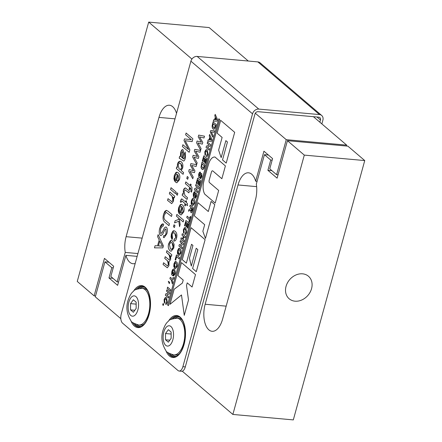 <?xml version="1.0" encoding="UTF-8"?>
<svg xmlns="http://www.w3.org/2000/svg" width="442" height="442" viewBox="0 0 442 442"><rect width="100%" height="100%" fill="white"/><g stroke="black" fill="none" stroke-linecap="round" stroke-linejoin="round"><path stroke-width="0.66" d="M182.253 371.181L232.868 414.441L304.3 155.109L287.433 140.689L277.106 178.165L267.896 170.292L270.719 160.048L264.432 154.672L256.316 184.126A19.68 9.928 95.2 0 1 255.448 199.856L222.586 319.152A19.68 9.928 95.2 0 1 212.105 331.301A19.68 9.928 95.2 0 1 205.16 304.251L238.017 184.96A19.68 9.928 95.2 0 1 248.503 172.805A19.68 9.928 95.2 0 1 255.664 181.203L263.929 151.197L272.581 158.595L269.758 168.838L276.604 174.689L286.25 139.678L255.31 113.235M191.933 59.062L148.689 22.1L77.256 281.432L94.124 295.853L104.45 258.377L113.66 266.25L110.837 276.493L117.124 281.869L125.241 252.415A19.68 9.928 95.2 0 1 126.108 236.685L158.971 117.39A19.68 9.928 95.2 0 1 169.452 105.24A19.68 9.928 95.2 0 1 176.529 113.362M135.18 263.482A19.68 9.928 95.2 0 1 133.053 263.736A19.68 9.928 95.2 0 1 125.893 255.338L117.627 285.344L108.975 277.946L111.798 267.703L104.953 261.852L95.306 296.864L120.826 318.676M168.325 329.671L171.126 332.069L171.137 338.323L168.341 342.185L165.54 339.788L165.529 333.533L168.325 329.671M177.049 318.223C171.811 318.853 168.966 319.809 168.507 321.091C167.435 322.157 165.507 323.201 163.054 330.18C160.827 337.191 161.772 343.998 165.888 350.605C166.032 351.876 168.651 353.313 173.734 354.909A18.415 9.293 -84.8 0 0 183.546 343.533A18.415 9.293 -84.8 0 0 180.071 319.577A18.415 9.293 -84.8 0 0 177.049 318.223L178.811 318.384A18.415 9.293 95.2 0 1 181.839 319.737A18.415 9.293 95.2 0 1 182.336 320.207M179.292 353.904A18.415 9.293 95.2 0 1 175.502 355.064L173.734 354.909M171.131 334.036L165.529 333.533M169.8 340.174L165.54 339.788M287.433 140.689L347.876 146.147L364.744 160.568L293.311 419.9L232.868 414.441M142.07 288.322C136.832 288.952 133.987 289.908 133.528 291.19C132.456 292.261 130.523 293.306 128.075 300.278C125.848 307.289 126.793 314.102 130.904 320.704C131.053 321.975 133.666 323.411 138.755 325.008A18.415 9.293 -84.8 0 0 148.567 313.638A18.415 9.293 -84.8 0 0 145.092 289.681A18.415 9.293 -84.8 0 0 142.07 288.322L143.832 288.482A18.415 9.293 95.2 0 1 146.855 289.836A18.415 9.293 95.2 0 1 147.357 290.306M144.313 324.003A18.415 9.293 95.2 0 1 140.523 325.168L138.755 325.008M122.589 323.168A7.028 3.547 95.2 0 1 121.263 314.024L190.905 61.173A5.624 4.569 -49.5 0 1 197.171 56.421L257.857 61.902A5.624 4.569 -49.5 0 1 260.078 62.814L321.699 115.484A5.624 4.569 130.5 0 0 319.478 114.572L258.791 109.091A5.624 4.569 130.5 0 0 252.526 113.843L182.883 366.694A7.028 3.547 95.2 0 1 179.137 371.037A7.028 3.547 95.2 0 1 177.982 370.518L122.589 323.168M163.054 303.599L163.656 304.113L163.297 305.422L162.695 304.908L163.054 303.599M215.193 203.088L204.795 194.193A10.768 5.431 95.2 0 1 203.823 181.502A179.38 90.5 95.2 0 1 208.624 164.048A11.741 5.923 95.2 0 1 214.812 157.015A11.741 5.923 95.2 0 1 215.016 157.043L225.398 165.916L221.867 178.728L212.867 170.982A2.166 1.094 -84.8 0 0 212.508 170.822A2.166 1.094 -84.8 0 0 211.563 171.601L209.171 180.27A1.834 0.923 -84.8 0 0 209.641 182.728L218.674 190.452L215.193 203.093L204.779 194.193A10.768 5.431 95.2 0 1 203.812 181.502A179.38 90.5 95.2 0 1 208.635 164.048A11.741 5.923 95.2 0 1 214.818 157.015M221.171 157.645L218.619 150.125L222.116 137.434L217.127 133.169L220.663 120.335L234.685 132.318L226.21 163.092L222.514 159.932L227.453 141.998L225.856 140.633L221.171 157.645M217.58 119.671L217.177 121.13L213.298 121.191L213.713 119.694L214.585 119.71L215.337 116.981L214.784 115.81L215.188 114.345L217.58 119.671M218.823 118.76L219.713 119.522L168.435 305.693L167.54 304.93L218.823 118.76M212.116 125.788L213.099 121.92L216.221 124.589L215.11 128.351L213.856 129.357L213.055 128.948L212.099 126.965L213.11 121.926M204.679 224.685L194.347 215.856L197.977 202.69L208.304 211.519L211.083 201.43L214.779 204.591L205.447 238.47L202.867 231.271L204.69 224.685L194.347 215.856M212.768 137.142L210.315 132.036L210.718 130.556L214.514 130.788L214.105 132.28L211.315 132.036L213.171 135.677L212.768 137.142L210.326 132.036L210.735 130.556L214.514 130.788M189.43 258.227L192.944 245.476L191.541 244.277L186.342 263.156L182.281 259.681L191.093 227.691L205.116 239.68L196.303 271.67L192.607 268.509L197.806 249.631L196.209 248.266L191.303 266.073L189.43 258.227L192.944 245.476M206.58 155.065L207.502 154.07L206.911 151.468L206.265 151.131L205.359 152.208L205.602 154.286L205.044 155.457L204.812 151.761L206.547 149.661L207.259 150.009L208.022 154.601L207.121 156.346L206.359 156.556L206.679 155.081M206.37 156.556L206.596 155.065L207.513 154.07L206.928 151.468L206.265 151.131M181.485 294.958L169.977 304.339L174.131 289.256L182.391 283.057L183.215 280.079L177.911 275.548L181.474 262.603L195.497 274.592L192.082 287.007L187.226 282.858L186.513 285.444L188.502 300.002L184.27 315.361L181.485 294.958L184.275 315.334M202.773 169.618L201.37 168.43L201.022 167.225L202.011 162.181L205.132 164.849L204.022 168.612L202.767 169.618L201.966 169.209L201.011 167.225L202.022 162.186M209.641 134.473L212.033 139.799L211.63 141.263L207.757 141.318L208.165 139.821L209.038 139.838L209.79 137.108L209.237 135.937L209.641 134.473L209.237 135.937M201.149 174.982L201.541 175.325L201.397 176.364L200.596 177.225L201.381 176.364L201.53 175.325L201.149 174.982C200.364 177.109 199.602 178.016 198.861 177.695L198.646 174.137L200.121 172.109L200.497 172.236L200.187 173.629L199.176 174.607L199.237 176.314L200.917 173.678L201.718 173.584L201.9 176.817L200.574 178.772L200.237 178.629L200.74 177.27M198.872 177.695L199.243 177.877L198.861 177.695L198.662 174.137L199.48 172.38L200.127 172.109M201.419 173.446L201.718 173.584L200.917 173.678L200.176 174.966M206.06 147.479L206.436 146.103L209.243 145.092L207.199 143.346L207.547 142.07L210.674 144.738L210.304 146.075L207.442 147.087L209.536 148.877L209.182 150.153L206.06 147.479L206.436 146.103L209.243 145.092M194.762 188.485L197.568 187.474L195.524 185.728L195.872 184.452L198.999 187.121L198.629 188.458L195.767 189.469L197.861 191.259L197.508 192.535L194.386 189.861L194.762 188.485L197.58 187.474L195.535 185.728L195.883 184.458M204.342 162.247L203.823 161.8L204.751 158.385L203.906 157.661L202.861 161.463L202.331 161.015L203.756 155.827L206.884 158.501L205.491 163.557L204.961 163.104L205.972 159.429L205.281 158.833L204.342 162.253L203.812 161.8L204.762 158.385L203.906 157.661M191.342 200.679L193.137 198.381L193.85 198.723L194.563 199.718L194.856 201.845L194.574 203.419L192.773 205.707L192.043 205.353L191.342 200.679L192.447 198.618L193.143 198.381M198.215 184.496L197.696 184.054L198.624 180.634L197.778 179.911L196.729 183.717L196.204 183.264L197.629 178.082L200.751 180.75L199.359 185.806L198.834 185.353L199.845 181.679L199.154 181.087L198.209 184.507L197.685 184.054L198.635 180.634L197.778 179.911M189.905 209.177L191.11 207.596L189.806 206.48L190.187 205.099L193.309 207.773L192.513 210.674C192.01 212.547 191.474 213.193 190.9 212.602L190.524 210.06L188.496 211.237L188.949 209.591L189.916 209.177L191.126 207.596L189.817 206.48L190.198 205.11M190.911 212.602L191.242 212.762L190.9 212.602L190.524 210.06M195.182 198.375L194.834 198.231L195.198 196.834L195.983 195.966L196.132 194.928L195.751 194.585C194.966 196.718 194.204 197.618 193.458 197.298L193.248 193.74L194.723 191.718L195.099 191.839L194.789 193.231L193.778 194.209L193.839 195.917L195.519 193.281L196.314 193.187L196.502 196.425L195.176 198.375L194.834 198.231L195.336 196.872M195.198 196.834L195.994 195.966L196.143 194.928L195.762 194.585M193.474 197.298L193.839 197.48L193.458 197.298L193.259 193.74L194.082 191.988L194.729 191.718M196.325 193.187L195.519 193.281L193.955 195.972M196.021 193.055L196.314 193.187M189.353 219.768L186.756 217.547L187.137 216.166L189.734 218.387L190.292 216.365L190.822 216.812L189.325 222.238L188.8 221.785L189.364 219.768L186.773 217.547L187.148 216.177M186.01 226.431L186.949 223.011L186.104 222.287L185.06 226.094L184.529 225.641L185.955 220.459L189.082 223.127L187.69 228.183L187.159 227.735L188.17 224.055L187.48 223.464L186.535 226.884L186.01 226.431L186.949 223.011M185.021 234.442L185.143 232.94L186.054 231.945L185.463 229.343L184.817 229.006L183.905 230.083L184.154 232.16L183.596 233.332L183.364 229.636L185.093 227.536L185.806 227.879L186.574 232.475L185.673 234.221L184.905 234.431L185.231 232.956M183.933 241.824L180.817 239.161L181.187 237.779L182.552 238.951L183.297 236.249L181.927 235.083L182.308 233.702L185.43 236.376L185.054 237.752L183.822 236.702L183.082 239.404L184.308 240.454L183.927 241.829L180.806 239.161L181.198 237.79M179.297 244.63L182.098 243.619L180.06 241.873L180.408 240.597L183.535 243.271L183.165 244.603L180.303 245.619L182.391 247.404L182.043 248.68L178.916 246.012L179.297 244.63L182.115 243.619L180.071 241.873L180.419 240.608M178.33 255.139L177.629 250.465L179.424 248.166L180.85 249.503L181.143 251.631L180.861 253.205L179.06 255.493L178.33 255.139L177.408 253.233L177.64 250.465L178.728 248.41L179.43 248.166M175.419 268.73L174.695 268.382L173.756 266.471L173.993 263.703L175.778 261.404L177.203 262.747L177.496 264.868L177.214 266.443L175.413 268.73L174.678 268.377L173.982 263.703L175.082 261.647L175.783 261.404M175.667 260.178L175.142 259.725L176.463 254.918L179.562 257.57L179.181 258.946L176.612 256.752L175.667 260.178L175.142 259.725L176.474 254.929M173.43 276.112L173.689 274.642L174.596 273.532L174.098 270.67L173.524 270.382L172.452 271.675L172.269 273.515L172.662 273.858L173.098 272.278L173.629 272.731L172.811 275.703L171.568 274.637L171.888 271.305L173.772 268.913L174.463 269.228L175.43 272.222L175.137 273.99L173.419 276.112L173.723 274.648M172.783 282.3L172.347 283.891L171.22 279.83L169.91 278.709L170.292 277.333L171.607 278.454L174.104 277.504L173.656 279.117L171.977 279.664L172.783 282.3M168.883 282.493L169.043 281.852L169.645 282.366L169.286 283.676L168.308 281.405L168.623 281.361L168.872 282.488L169.054 281.863M170.33 291.195L167.22 288.532L167.584 287.151L170.711 289.825L170.33 291.201L167.209 288.532L167.595 287.162M165.728 293.891L168.535 292.88L166.49 291.134L166.838 289.858L169.966 292.532L169.595 293.864L166.733 294.88L168.822 296.67L168.474 297.941L165.352 295.273L165.728 293.891L168.546 292.88L166.501 291.134L166.849 289.869M165.872 302.853L166.794 301.864L166.203 299.256L165.557 298.919L164.651 299.996L164.894 302.079L164.336 303.251L164.104 299.554L165.838 297.455L166.546 297.798L167.314 302.394L166.413 304.135L165.645 304.345L165.971 302.875M165.662 304.345L165.883 302.858L166.805 301.864L166.22 299.262L165.557 298.919M160.722 233.398L162.137 232.558L164.347 227.945L165.778 226.928L166.374 227.199C167.496 228.37 167.662 230.564 166.872 233.785L164.087 237.669L163.38 237.371L163.805 235.525C164.711 236.111 165.463 235.332 166.059 233.183L165.938 229.05L165.181 229.083L162.623 234.277L160.965 235.569L160.308 235.266C159.114 234.017 158.916 231.696 159.711 228.304L162.849 223.884L163.673 224.238L163.258 226.066L162.695 225.873L160.54 228.906L160.722 233.398L161.076 233.564M164.093 237.674L163.391 237.376L163.816 235.536C164.722 236.111 165.474 235.332 166.07 233.183L165.954 229.05L165.181 229.083M163.805 235.525L164.286 235.697M193.231 177.054L192.762 178.745L188.734 171.325L189.226 169.54L193.568 170.75L190.358 165.424L190.861 163.617L196.635 164.706L196.137 166.49L191.635 165.396L194.928 170.888L194.436 172.673L190.088 171.468L193.231 177.054M198.729 144.346L201.082 148.54L200.618 150.23L196.591 142.81L197.082 141.02L201.425 142.23L198.215 136.91L198.712 135.097L204.486 136.191L203.994 137.976L199.486 136.876L202.784 142.368L202.292 144.158L197.944 142.954L198.729 144.346M191.414 192.171L190.767 191.292L191.088 190.32L190.712 188.209L190.264 187.822L189.717 189.817L189.071 189.264L189.612 187.281L185.347 183.634L185.822 181.9L190.093 185.552L190.513 184.021L191.159 184.574L190.74 186.104L191.944 187.358L191.938 190.629L191.408 192.182L190.751 191.292L191.077 190.32L190.723 188.209L190.264 187.822M194.8 158.601L197.16 162.8L196.69 164.49L192.662 157.07L193.154 155.28L197.497 156.49L194.287 151.164L194.784 149.357L200.558 150.446L200.066 152.236L195.563 151.136L198.856 156.628L198.364 158.418L194.016 157.214L194.8 158.601M185.756 204.193L185.275 205.928L184.629 205.375L185.11 203.64L182.231 201.182L181.756 200.878L181.104 202.364L180.297 201.977L180.59 200.602L181.75 198.856L185.585 201.906L185.938 200.624L186.585 201.176L186.231 202.458L187.447 203.497L187.469 205.663L185.756 204.193L187.469 205.652M187.717 179.264L186.778 178.469L187.314 176.496L188.259 177.303L187.712 179.275L186.767 178.463L187.32 176.502M174.015 224.757L174.96 225.569L174.419 227.536L173.474 226.729L174.015 224.757M185.242 189.894L183.988 191.298L184.916 195.441L187.546 197.69L187.071 199.425L182.154 195.22L182.579 193.668L183.303 194.287L183.364 190.336L185.192 187.894L185.502 187.972L189.353 191.132L188.878 192.867L185.242 189.894L188.878 192.856M171.142 251.288L169.999 250.73C168.275 249.028 167.838 246.68 168.684 243.686L171.303 240.47L172.557 241.089L174.137 244.393L173.805 248.072L171.137 251.288L169.988 250.73C168.264 249.028 167.827 246.68 168.673 243.686L170.297 240.785L171.314 240.47M181.165 214.989L179.701 214.188L181.806 206.552L181.027 206.226L179.281 208.215L179.551 211.784L178.949 213.486L178.601 207.63L181.27 204.326L182.469 204.911C184.115 206.541 184.546 208.878 183.762 211.922L181.159 214.989L179.701 214.188L181.817 206.552L181.043 206.226M168.352 264.609L167.595 260.863L164.744 258.421L165.22 256.686L169.071 259.752L170.026 258.542L168.971 254.515L166.419 252.338L166.899 250.603L171.816 254.807L171.385 256.354L170.695 255.763L170.64 259.553L168.982 261.708L168.971 265.614L167.303 267.797L163.076 264.487L163.551 262.752L167.402 265.835L168.369 264.609L168.518 262.515L167.612 260.863L164.755 258.421L165.231 256.697M174.529 222.895L175.12 220.751L178.568 219.497L178.336 217.812L176.391 216.144L176.866 214.409L183.651 220.21L183.17 221.939L179.303 218.635L180.176 224.448L179.557 226.702L178.806 221.232L174.529 222.895M185.209 152.004L185.452 157.91C184.717 160.358 184.005 161.341 183.297 160.86L179.187 158.125L179.684 156.319L180.386 156.49L180.706 152.109L182.546 149.562L183.076 149.81L183.8 153.501L182.938 158.485L184.005 158.8L184.833 157.076L184.629 153.617L185.209 152.004M183.308 160.86L179.198 158.125L179.695 156.319L180.397 156.49L180.717 152.114L181.828 149.855L182.552 149.562M179.54 158.103L179.187 158.125M179.695 156.319L180.386 156.49M183.657 158.938L184.844 157.076L184.64 153.617L185.215 152.02M174.187 239.15L175.822 237.68L174.756 233.122L173.656 232.553L172.082 234.359L172.595 237.984L172.021 239.592L171.397 233.79L173.966 230.691L175.225 231.315C176.872 232.89 177.303 235.183 176.524 238.188C175.877 240.442 174.982 241.365 173.844 240.951L174.446 239.205M173.855 240.951L174.258 241.05L173.844 240.951L174.198 239.155L175.833 237.68L175.971 235.161L174.767 233.122L173.667 232.553M183.585 172.584L183.104 174.314L176.325 168.518L176.767 166.916L177.386 167.446L177.446 163.954L180.01 161.164L181.22 161.744C182.806 163.242 183.27 165.413 182.601 168.258L181.154 170.507L183.585 172.584M182.386 146.506L182.883 144.711L188.557 149.562L184.016 140.584L184.48 138.904L191.38 139.749L185.607 134.81L186.104 133.014L192.883 138.81L192.11 141.622L185.198 140.689L189.861 149.794L189.165 152.302L182.386 146.506L182.889 144.716M176.844 182.806L175.391 182.005L177.485 174.369L176.706 174.043L174.96 176.032L175.231 179.601L174.629 181.303L174.281 175.446L176.949 172.142L178.148 172.723C179.795 174.352 180.225 176.695 179.441 179.739L176.839 182.806L175.38 181.999L177.496 174.369L176.706 174.043M177.341 195.231L176.397 194.425L176.861 192.69L177.817 193.508L177.341 195.237L176.386 194.419L176.872 192.695M171.037 187.706L175.955 191.911L175.474 193.646L170.557 189.441L171.037 187.706M171.496 216.453L166.236 212.342L164.435 214.806C163.584 217.342 163.954 219.232 165.557 220.475L169.468 223.818L168.954 225.691L165.037 222.343C163.032 220.972 162.546 218.282 163.579 214.276L166.38 210.32L168.098 211.232L172.015 214.58L171.496 216.453L166.236 212.342M168.021 198.662L171.8 201.657L172.91 200.204L172.037 196.11L169.352 193.811L169.833 192.082L174.75 196.281L174.319 197.845L173.623 197.248L173.529 201.187L171.689 203.64L167.54 200.392L168.021 198.662M157.556 245.846L159.192 239.923L157.562 236.619L158.109 234.636L163.396 245.862L162.838 247.885L154.468 247.863L155.054 245.73L157.567 245.846L159.203 239.923L157.562 236.619L158.12 234.652M321.859 123.915L322.881 120.196A5.624 4.569 130.5 0 0 321.699 115.484M179.137 371.037L181.552 371.252A7.028 3.547 -84.8 0 0 185.297 366.91L254.946 114.064A2.812 2.287 -49.5 0 1 258.078 111.688L318.759 117.169A2.812 2.287 -49.5 0 1 319.875 117.622A2.812 2.287 -49.5 0 1 320.467 119.981L319.853 122.196M163.297 305.416L162.706 304.914L163.065 303.61M221.867 178.723L212.878 170.982A2.166 1.094 -84.8 0 0 212.519 170.822A2.166 1.094 -84.8 0 0 212.514 170.822L212.508 170.822M221.171 157.628L218.619 150.125L222.116 137.434M225.868 140.633L227.464 141.998L222.514 159.932L226.216 163.087M222.127 137.434L217.127 133.169L220.674 120.34M213.315 121.191L213.724 119.694L214.597 119.71L215.348 116.981L214.795 115.81L215.193 114.362M215.237 119.716L216.663 119.765L215.762 117.854L215.237 119.716L216.652 119.765L215.746 117.854M168.435 305.687L167.54 304.93L218.834 118.765M213.862 129.357L212.458 128.174L212.127 125.788M214.083 127.893L214.801 127.241L215.326 125.517L213.248 123.749L212.762 125.644L213.475 127.556L214.492 127.76L215.315 125.517L213.248 123.749M205.453 238.448L202.867 231.271L204.69 224.685M211.094 201.442L208.304 211.519M194.364 215.862L197.988 202.701M191.309 266.051L189.447 258.227M196.22 248.266L197.806 249.631M196.303 271.664L192.607 268.509M192.618 268.509L197.817 249.631M186.347 263.15L182.281 259.681M182.292 259.686L191.099 227.702M191.557 244.277L192.955 245.476M205.055 155.457L204.828 151.761L205.867 149.893L206.552 149.667M192.082 286.996L187.226 282.858M169.993 304.328L174.148 289.256L182.402 283.062L183.226 280.084L177.911 275.548M177.922 275.548L181.485 262.614M203.005 168.153L203.712 167.501L204.237 165.778L202.171 164.01L201.674 165.899L202.386 167.816L203.403 168.015L204.226 165.778L202.16 164.01M207.768 141.318L208.182 139.821L209.049 139.838L209.79 137.108M209.801 137.108L209.248 135.937M209.69 139.843L211.105 139.893L210.204 137.981L209.69 139.843L211.121 139.899L210.204 137.981M200.58 178.772L200.248 178.629L200.596 177.231M199.254 176.314L200.193 174.966M209.182 150.142L206.071 147.484M209.254 145.092L207.199 143.346M207.21 143.346L207.558 142.075M197.508 192.524L194.397 189.867L194.778 188.485M205.292 158.838L205.972 159.429M205.491 163.546L204.961 163.104M204.972 163.104L205.989 159.429M202.861 161.457L202.331 161.015M202.342 161.015L203.768 155.838M192.778 205.707L192.055 205.353L191.121 203.442L191.353 200.679M193.005 204.226L194.032 202.972L193.491 200.16L192.939 199.889L191.878 201.132L192.447 203.944L193.403 204.116L194.044 202.972L193.48 200.16L192.95 199.889M199.364 185.8L198.834 185.353L199.856 181.679L199.154 181.087M196.734 183.712L196.204 183.264M196.215 183.264L197.64 178.093M188.513 211.232L188.961 209.591L189.916 209.177M191.408 211.226L192.403 208.701L191.607 208.022L191.248 211.149L191.834 210.768L192.414 208.701L191.607 208.022M189.734 218.387L190.303 216.37M189.331 222.227L188.811 221.785L189.364 219.768M186.541 226.873L186.021 226.431M187.491 223.464L188.181 224.055L187.159 227.735L187.69 228.177M185.06 226.089L184.529 225.641L185.966 220.47M186.115 222.293L186.96 223.011M183.607 233.332L183.375 229.636L184.419 227.768L185.099 227.536M185.143 232.94L186.065 231.945L185.474 229.343L184.828 229.006M185.054 237.746L183.822 236.702M182.552 238.951L183.308 236.255L181.927 235.083L182.319 233.713M182.043 248.675L178.933 246.012L179.308 244.63M179.065 255.493L178.341 255.139M179.767 249.945L179.22 249.675L178.165 250.918L178.734 253.73L179.292 254.012L180.319 252.758L179.778 249.945L179.231 249.68M179.303 254.012L180.33 252.763L179.778 249.945M176.684 266.001L176.131 263.189L175.579 262.918L174.518 264.161L175.087 266.974L176.043 267.145L176.684 266.001L176.12 263.189L175.584 262.918M175.656 267.255L176.673 266.001M179.187 258.94L176.612 256.752M172.662 273.858L173.109 272.289M173.689 274.642L174.612 273.532L174.109 270.67L173.524 270.382M172.811 275.692L171.579 274.642L171.899 271.305L172.618 269.614L173.778 268.913M171.618 278.454L174.104 277.51M172.352 283.869L171.231 279.83L169.91 278.709L170.303 277.338M169.286 283.67L168.319 281.41L168.623 281.366M168.474 297.936L165.363 295.273L165.739 293.897M164.347 303.251L164.12 299.554L165.159 297.681L165.844 297.455M163.258 226.061L162.695 225.873M160.971 235.575L160.319 235.266C159.126 234.017 158.932 231.696 159.728 228.31L160.882 225.315L162.247 223.978L162.855 223.884M160.739 233.404L162.148 232.558L164.358 227.945L165.783 226.928M193.579 170.75L190.375 165.424L190.872 163.617M192.767 178.734L188.745 171.325L189.237 169.54M194.436 172.673L190.088 171.468M196.137 166.49L191.635 165.396M202.292 144.158L197.944 142.954M203.994 137.976L199.486 136.876M201.425 142.23L198.215 136.91M198.226 136.91L198.723 135.103M200.624 150.219L196.591 142.81M196.602 142.81L197.093 141.026M190.093 185.552L190.524 184.027M189.717 189.811L189.082 189.264L189.629 187.286L185.358 183.634L185.833 181.911M198.364 158.413L194.016 157.214M200.066 152.23L195.563 151.136M197.497 156.49L194.287 151.164L194.8 149.357M196.696 164.474L192.662 157.07M192.673 157.07L193.165 155.286M181.109 202.359L180.308 201.977L181.148 199.27L181.756 198.856M185.281 205.922L184.645 205.375L185.121 203.64L181.756 200.878M185.596 201.911L185.949 200.635M174.424 227.531L173.485 226.729L174.026 224.768M183.303 194.287L183.375 190.336L184.01 188.789L185.198 187.9M187.071 199.414L182.154 195.22L182.59 193.679M171.408 249.393L173.115 247.481L173.253 244.934L172.076 242.873L171.054 242.36L169.352 244.266L170.435 248.907L171.408 249.393L172.065 249.227L173.126 247.487L172.06 242.873L171.06 242.365M178.955 213.475L178.225 210.911L178.612 207.63L180.259 204.635L181.275 204.326M182.458 207.232L180.883 212.95L181.999 213.094L183.076 211.348L182.458 207.232L183.076 211.348M182.016 213.094L181.535 213.193L182.016 213.094L183.087 211.348M169.087 259.758L170.037 258.548L169.932 255.675L166.435 252.338L166.91 250.614M167.413 265.835L168.369 264.609M167.308 267.797L163.087 264.487L163.562 262.758M171.391 256.349L170.695 255.763M174.546 222.89L175.12 220.751M178.822 221.232L179.562 226.669M179.319 218.635L183.176 221.934M175.131 220.757L178.585 219.497L178.353 217.812L176.391 216.144M176.402 216.144L176.877 214.42M183.165 158.684L184.016 158.805L183.165 158.684M182.601 151.683L182.319 151.556L182.59 151.683L181.248 153.076L181.226 156.678L182.281 157.943L182.745 154.838L182.59 151.683L182.745 154.838M182.281 157.943L182.761 154.838M172.026 239.581L171.104 237.028L171.408 233.79L172.999 230.978L173.971 230.691M177.386 167.446L177.457 163.96L178.402 161.982L180.016 161.17M183.104 174.308L176.336 168.518L176.772 166.921M181.877 167.855L181.955 165.529L180.739 163.534L179.701 163.01L178.082 164.711L179.137 168.982L180.855 169.441L181.877 167.855L180.728 163.529L179.706 163.01M180.275 169.568L181.866 167.855M189.17 152.297L182.397 146.506M185.209 140.689L192.11 141.622M191.392 139.749L185.607 134.81L186.11 133.02M188.568 149.562L184.016 140.584M184.027 140.584L184.491 138.904M174.634 181.292L173.905 178.728L174.292 175.446L175.938 172.452L176.955 172.142M177.695 180.911L177.203 181.01L177.695 180.911L178.756 179.165L178.154 175.049L176.562 180.767L177.678 180.905L178.767 179.165L178.137 175.049M175.48 193.635L170.573 189.441L171.048 187.717M168.954 225.685L165.048 222.343C163.043 220.972 162.557 218.287 163.59 214.276L164.811 211.309L166.385 210.326M171.811 201.657L172.921 200.204L173.109 198.005L172.048 196.11L169.369 193.817L169.844 192.088M171.695 203.64L167.557 200.397L168.032 198.668M174.319 197.834L173.623 197.248M154.479 247.863L155.054 245.73L157.567 245.846M159.772 241.083L158.446 245.89L162.418 246.222L159.772 241.083L162.418 246.222M158.457 245.89L160.739 246.012M148.689 22.1L209.132 27.559L248.305 61.04M313.4 116.682L346.694 145.136L346.451 146.02M286.25 139.678L346.694 145.136M137.147 256.354L125.893 255.338M112.959 278.311L108.975 277.946M113.224 267.835L111.798 267.703M108.936 262.211L104.953 261.852M118.55 281.996L117.124 281.869M125.241 252.415L137.915 253.559M95.549 295.98L94.124 295.853M295.035 301.184A14.829 12.056 -49.5 0 1 289.167 298.775A14.829 12.056 -49.5 0 1 287.46 282.852A14.829 12.056 -49.5 0 1 302.571 273.825A14.829 12.056 -49.5 0 1 308.439 276.228A14.829 12.056 -49.5 0 1 310.151 292.156A14.829 12.056 -49.5 0 1 295.035 301.184M257.089 181.336L255.664 181.203M278.029 174.817L276.604 174.689M271.88 170.651L267.896 170.292M272.145 160.175L270.719 160.048M268.416 155.032L264.432 154.672M364.744 160.568L304.3 155.109M136.153 308.422L133.362 312.284L130.556 309.886L130.55 303.632L133.346 299.775L136.147 302.168L136.153 308.422M134.816 310.273L130.556 309.886M136.147 304.14L130.55 303.632M172.85 339.793A10.205 5.149 95.2 0 1 165.739 345.34A10.205 5.149 95.2 0 1 163.816 332.064A10.205 5.149 95.2 0 1 170.927 326.516A10.205 5.149 95.2 0 1 172.85 339.793M141.263 326.434A19.68 9.928 95.2 0 1 137.175 324.981A19.68 9.928 95.2 0 1 136.816 324.655M140.097 288.328A19.68 9.928 95.2 0 1 144.788 287.372M142.783 286.449A20.382 10.282 -84.8 0 0 138.053 288.714M134.876 323.903A20.382 10.282 -84.8 0 0 136.396 325.572A20.382 10.282 -84.8 0 0 139.12 326.981M135.943 289.554A20.382 10.282 95.2 0 1 142.197 286.361C144.722 286.51 146.888 288.77 148.694 293.14C151.584 303.09 150.733 312.527 146.147 321.444C143.584 325.428 141.042 327.268 138.528 326.964A20.382 10.282 95.2 0 1 135.186 325.461A20.382 10.282 95.2 0 1 132.948 322.699M130.887 320.682A21.089 10.641 -84.8 0 0 134.401 326.058A21.089 10.641 -84.8 0 0 148.225 317.312A21.089 10.641 -84.8 0 0 147.562 290.25A21.089 10.641 -84.8 0 0 133.55 291.173M190.905 61.173L252.526 113.843M165.866 350.578A21.089 10.641 -84.8 0 0 169.38 355.959A21.089 10.641 -84.8 0 0 183.203 347.213A21.089 10.641 -84.8 0 0 182.546 320.152A21.089 10.641 -84.8 0 0 168.529 321.069M176.242 356.329A19.68 9.928 95.2 0 1 172.159 354.876A19.68 9.928 95.2 0 1 171.8 354.55M175.076 318.229A19.68 9.928 95.2 0 1 179.767 317.273M177.761 316.35A20.382 10.282 -84.8 0 0 173.032 318.61M169.855 353.804A20.382 10.282 -84.8 0 0 171.374 355.473A20.382 10.282 -84.8 0 0 174.104 356.876M170.921 319.456A20.382 10.282 95.2 0 1 177.176 316.262C179.701 316.411 181.866 318.671 183.673 323.041C186.563 332.992 185.712 342.428 181.126 351.346C178.562 355.329 176.026 357.169 173.513 356.865A20.382 10.282 95.2 0 1 170.164 355.362A20.382 10.282 95.2 0 1 167.932 352.6M320.467 119.981L316.986 117.008M185.297 366.91L182.883 366.694M257.857 61.902L319.478 114.572M197.171 56.421L258.791 109.091M142.164 238.133L126.108 236.685M175.021 118.843L158.971 117.39M256.642 186.64L238.017 184.96M226.166 306.151L205.16 304.251M135.943 296.615A10.205 5.149 95.2 0 1 137.871 309.892A10.205 5.149 95.2 0 1 130.76 315.444A10.205 5.149 95.2 0 1 128.832 302.168A10.205 5.149 95.2 0 1 135.943 296.615"/></g></svg>
